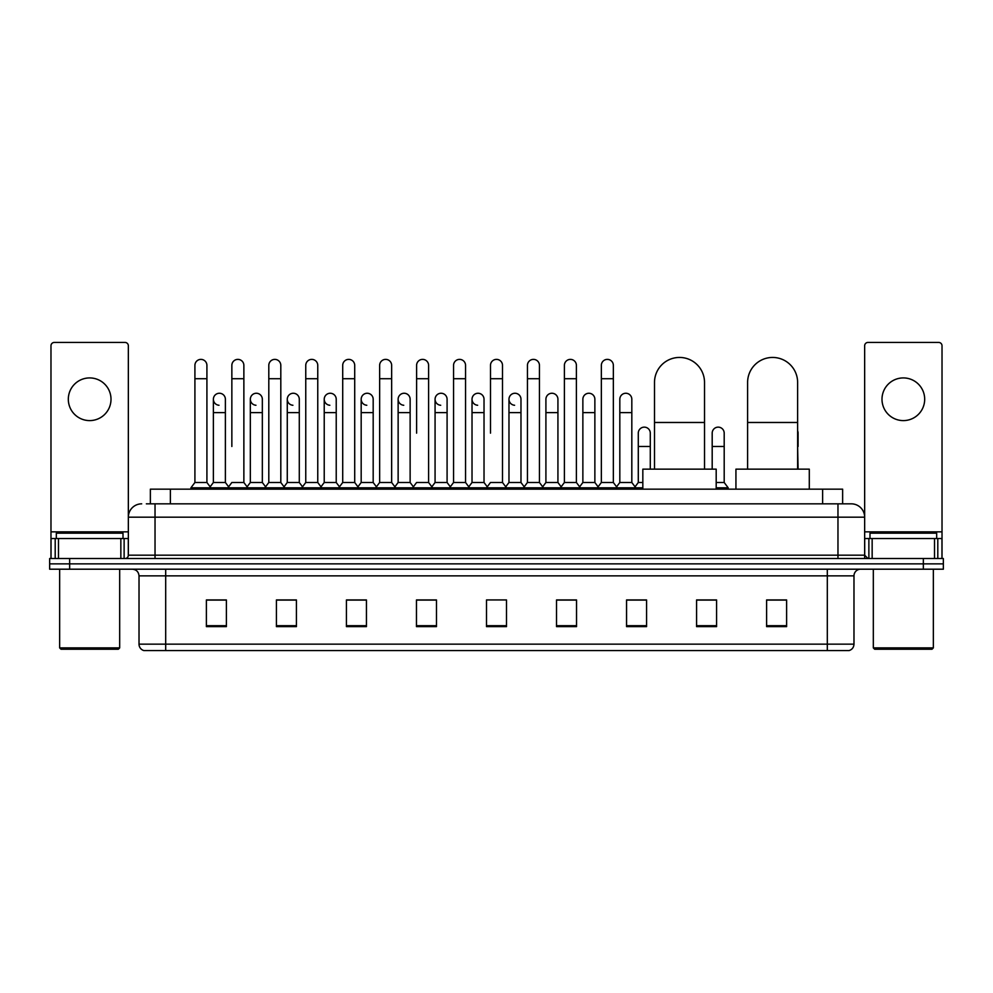 <?xml version="1.0" encoding="UTF-8"?>
<svg xmlns="http://www.w3.org/2000/svg" width="993" height="993" viewBox="0 0 993 993"><rect width="100%" height="100%" fill="white"/><g stroke="black" fill="none" stroke-linecap="round" stroke-linejoin="round"><path stroke-width="1.49" d="M150.365 503.836L150.365 489.164L842.635 489.164L842.635 503.836M146.666 503.836L846.644 503.836M146.356 503.836L155.032 503.836L155.032 517.179L128.345 517.179L128.345 555.186A3.339 3.339 0 0 1 125.019 558.525M141.689 503.836A13.343 13.343 0 0 0 128.345 517.179L128.345 345.775A3.339 3.339 0 0 0 125.019 342.436L54.317 342.436A3.339 3.339 0 0 0 50.978 345.775L50.978 538.516L58.488 538.516L58.488 558.525M851.311 503.836A13.343 13.343 0 0 1 864.655 517.179L837.968 517.179L837.968 503.836L851.113 503.836M934.512 558.525L934.512 538.516L942.022 538.516L942.022 558.525L942.022 345.775A3.339 3.339 0 0 0 938.683 342.436L867.981 342.436A3.339 3.339 0 0 0 864.655 345.775L864.655 555.186L867.981 558.525M69.659 558.525L49.65 558.525L49.65 563.863L69.659 563.863L49.65 563.863L49.65 569.2L69.659 569.2L69.659 563.863L923.341 563.863L69.659 563.863L69.659 558.525L923.341 558.525L923.341 563.863L943.35 563.863L923.341 563.863L923.341 569.2L69.659 569.2M943.35 558.525L943.35 563.863L943.35 558.525L923.341 558.525M853.98 644.159C853.794 647.362 852.193 649.496 849.176 650.564L827.306 650.564L827.306 644.159L853.98 644.159L853.98 575.866A6.666 6.666 0 0 1 860.646 569.2M827.306 650.564L143.824 650.564A6.666 6.666 0 0 1 139.02 644.159L139.02 575.866C138.623 571.819 136.401 569.597 132.354 569.2M786.617 626.62L786.617 599.946L766.608 599.946L766.608 626.62L786.617 626.62M716.586 626.62L716.586 599.946L696.577 599.946L696.577 626.62L716.586 626.62M646.567 626.62L646.567 599.946L626.558 599.946L626.558 626.62L646.567 626.62M576.536 626.62L576.536 599.946L556.527 599.946L556.527 626.62L576.536 626.62M226.392 626.62L226.392 599.946L206.383 599.946L206.383 626.62L226.392 626.62M296.423 626.62L296.423 599.946L276.414 599.946L276.414 626.62L296.423 626.62M366.442 626.62L366.442 599.946L346.433 599.946L346.433 626.62L366.442 626.62M436.473 626.62L436.473 599.946L416.464 599.946L416.464 626.62L436.473 626.62M506.504 626.62L506.504 599.946L486.496 599.946L486.496 626.62L506.504 626.62M943.35 569.2L943.35 563.863L943.35 569.2L923.341 569.2M637.63 600.082L632.491 600.082M711.522 600.082L703.516 600.082M434.413 600.082L429.274 599.946M360.509 600.082L355.37 600.082M286.617 600.082L281.478 600.082M206.383 600.082L226.056 600.082M212.713 600.082L207.587 600.082M563.726 599.946L558.587 600.082M489.834 599.946L503.166 599.946M436.473 600.082L416.464 600.082M366.442 600.082L346.433 600.082M296.423 600.082L276.414 600.082M576.536 600.082L556.527 600.082M646.567 600.082L626.558 600.082M716.586 600.082L696.577 600.082M786.617 600.082L766.608 600.082M89.668 377.923A21.337 21.337 0 0 0 68.318 399.26A21.337 21.337 0 0 0 89.668 420.598A21.337 21.337 0 0 0 111.005 399.26A21.337 21.337 0 0 0 89.668 377.923M120.848 558.525L120.848 538.516L58.488 538.516M120.848 538.516L128.345 538.516M50.978 558.525L50.978 538.516M118.341 649.223L60.983 649.223L59.654 647.895L119.681 647.895L118.341 649.223M59.654 569.2L59.654 647.895M119.681 569.2L119.681 647.895M123.008 538.516L123.008 533.179L56.316 533.179L56.316 538.516M654.499 469.155L654.499 382.454A25.011 25.011 0 0 1 679.51 357.443A25.011 25.011 0 0 1 704.521 382.454A25.011 25.011 0 0 0 679.51 357.443M704.521 469.155L704.521 382.454M716.189 489.164L716.189 469.155L642.831 469.155L642.831 489.164M747.605 469.155L747.605 382.454A25.011 25.011 0 0 1 772.616 357.443A25.011 25.011 0 0 1 797.627 382.454A25.011 25.011 0 0 0 772.616 357.443M797.627 469.155L797.627 382.454M809.295 489.164L809.295 469.155L735.937 469.155L735.937 489.164M194.913 378.718L206.916 378.718L206.916 482.499L194.913 482.499L194.913 365.374A6.008 6.008 0 0 1 201.294 359.392A6.008 6.008 0 0 1 206.916 365.374A6.008 6.008 0 0 0 201.294 359.392M194.913 482.499L190.904 487.824L190.904 489.164M206.916 482.499L210.913 487.824L190.904 487.824M231.853 446.478L231.853 378.718L243.868 378.718L243.868 482.499L231.853 482.499L227.856 487.824L210.913 487.824L210.913 489.164M231.853 378.718L231.853 365.374A6.008 6.008 0 0 1 238.233 359.392A6.008 6.008 0 0 1 243.868 365.374A6.008 6.008 0 0 0 238.233 359.392M250.335 482.499L250.335 412.604L262.338 412.604L262.338 482.499L250.335 482.499L247.096 486.806L243.868 482.499L247.865 487.824L227.856 487.824L227.856 489.164M268.805 482.499L268.805 378.718L280.808 378.718L280.808 482.499L268.805 482.499L264.808 487.824L247.865 487.824L247.865 489.164M268.805 378.718L268.805 365.374A6.008 6.008 0 0 1 275.185 359.392A6.008 6.008 0 0 1 280.808 365.374A6.008 6.008 0 0 0 275.185 359.392M280.808 446.478L280.808 482.499L284.817 487.824L264.808 487.824L264.808 489.164M305.757 482.499L305.757 378.718L317.76 378.718L317.76 482.499L305.757 482.499L301.748 487.824L284.817 487.824L284.817 489.164M305.757 378.718L305.757 365.374A6.008 6.008 0 0 1 312.137 359.392A6.008 6.008 0 0 1 317.76 365.374A6.008 6.008 0 0 0 312.137 359.392M317.76 482.499L321.757 487.824L301.748 487.824L301.748 489.164M342.709 482.499L342.709 378.718L354.712 378.718L354.712 482.499L342.709 482.499L338.7 487.824L321.757 487.824L321.757 489.164M342.709 378.718L342.709 365.374A6.008 6.008 0 0 1 349.077 359.392A6.008 6.008 0 0 1 354.712 365.374A6.008 6.008 0 0 0 349.077 359.392M354.712 433.147L354.712 482.499L358.709 487.824L338.7 487.824L338.7 489.164M379.649 482.499L379.649 378.718L391.652 378.718L391.652 482.499L379.649 482.499L375.652 487.824L358.709 487.824L358.709 489.164M379.649 378.718L379.649 365.374A6.008 6.008 0 0 1 386.029 359.392A6.008 6.008 0 0 1 391.652 365.374A6.008 6.008 0 0 0 386.029 359.392M391.652 482.499L395.661 487.824L375.652 487.824L375.652 489.164M416.601 433.147L416.601 378.718L428.604 378.718L428.604 482.499L416.601 482.499L412.604 487.824L395.661 487.824L395.661 489.164M416.601 378.718L416.601 365.374A6.008 6.008 0 0 1 422.981 359.392A6.008 6.008 0 0 1 428.604 365.374A6.008 6.008 0 0 0 422.981 359.392M428.604 433.147L428.604 482.499L432.613 487.824L412.604 487.824L412.604 489.164M453.553 482.499L453.553 378.718L465.556 378.718L465.556 482.499L453.553 482.499L449.544 487.824L432.613 487.824L432.613 489.164M453.553 378.718L453.553 365.374A6.008 6.008 0 0 1 459.933 359.392A6.008 6.008 0 0 1 465.556 365.374A6.008 6.008 0 0 0 459.933 359.392M465.556 482.499L469.552 487.824L449.544 487.824L449.544 489.164M490.492 433.147L490.492 378.718L502.508 378.718L502.508 482.499L490.492 482.499L486.496 487.824L469.552 487.824L469.552 489.164M490.492 378.718L490.492 365.374A6.008 6.008 0 0 1 496.872 359.392A6.008 6.008 0 0 1 502.508 365.374A6.008 6.008 0 0 0 496.872 359.392M502.508 482.499L506.504 487.824L486.496 487.824L486.496 489.164M520.977 482.499L520.977 412.604L508.975 412.604L508.975 482.499L520.977 482.499L524.217 486.806L527.444 482.499L527.444 378.718L539.447 378.718L539.447 482.499L527.444 482.499L523.448 487.824L506.504 487.824L506.504 489.164M527.444 378.718L527.444 365.374A6.008 6.008 0 0 1 533.824 359.392A6.008 6.008 0 0 1 539.447 365.374A6.008 6.008 0 0 0 533.824 359.392M545.914 482.499L545.914 412.604L557.929 412.604L557.929 482.499L545.914 482.499L542.687 486.806L539.447 482.499L543.456 487.824L523.448 487.824L523.448 489.164M557.929 482.499L561.157 486.806L564.396 482.499L564.396 378.718L576.399 378.718L576.399 482.499L564.396 482.499L560.387 487.824L543.456 487.824L543.456 489.164M564.396 378.718L564.396 365.374A6.008 6.008 0 0 1 570.776 359.392A6.008 6.008 0 0 1 576.399 365.374A6.008 6.008 0 0 0 570.776 359.392M582.866 482.499L582.866 412.604L594.869 412.604L594.869 482.499L582.866 482.499L579.639 486.806L576.399 482.499L580.396 487.824L560.387 487.824L560.387 489.164M594.869 482.499L598.109 486.806L601.348 482.499L601.348 378.718L613.351 378.718L613.351 482.499L601.348 482.499L597.339 487.824L580.396 487.824L580.396 489.164M601.348 378.718L601.348 365.374A6.008 6.008 0 0 1 607.728 359.392A6.008 6.008 0 0 1 613.351 365.374A6.008 6.008 0 0 0 607.728 359.392M619.818 482.499L619.818 412.604L631.821 412.604L631.821 482.499L619.818 482.499L616.579 486.806L613.351 482.499L617.348 487.824L597.339 487.824L597.339 489.164M631.821 482.499L635.818 487.824L617.348 487.824L617.348 489.164M219.006 405.256A6.008 6.008 0 0 1 213.383 399.26A6.008 6.008 0 0 1 219.763 393.265A6.008 6.008 0 0 1 225.386 399.26L225.386 412.604L213.383 412.604L213.383 399.26M225.386 412.604L225.386 482.499L213.383 482.499L213.383 412.604M213.383 482.499L210.144 486.806M225.386 482.499L228.626 486.806M255.958 405.256A6.008 6.008 0 0 1 250.335 399.26A6.008 6.008 0 0 1 256.715 393.265A6.008 6.008 0 0 1 262.338 399.26L262.338 412.604M262.338 482.499L265.578 486.806M292.91 405.256A6.008 6.008 0 0 1 287.275 399.26A6.008 6.008 0 0 1 293.655 393.265A6.008 6.008 0 0 1 299.29 399.26L299.29 412.604L287.275 412.604L287.275 399.26M299.29 412.604L299.29 482.499L287.275 482.499L287.275 412.604M287.275 482.499L284.048 486.806M299.29 482.499L302.517 486.806M329.85 405.256A6.008 6.008 0 0 1 324.227 399.26A6.008 6.008 0 0 1 330.607 393.265A6.008 6.008 0 0 1 336.23 399.26L336.23 412.604L324.227 412.604L324.227 399.26M336.23 412.604L336.23 482.499L324.227 482.499L324.227 412.604M324.227 482.499L321 486.806M336.23 482.499L339.469 486.806M366.802 405.256A6.008 6.008 0 0 1 361.179 399.26A6.008 6.008 0 0 1 367.559 393.265A6.008 6.008 0 0 1 373.182 399.26L373.182 412.604L361.179 412.604L361.179 399.26M373.182 412.604L373.182 482.499L361.179 482.499L361.179 412.604M361.179 482.499L357.939 486.806M373.182 482.499L376.421 486.806M403.754 405.256A6.008 6.008 0 0 1 398.131 399.26A6.008 6.008 0 0 1 404.511 393.265A6.008 6.008 0 0 1 410.134 399.26L410.134 412.604L398.131 412.604L398.131 399.26M410.134 412.604L410.134 482.499L398.131 482.499L398.131 412.604M398.131 482.499L394.891 486.806M410.134 482.499L413.361 486.806M440.706 405.256A6.008 6.008 0 0 1 435.071 399.26A6.008 6.008 0 0 1 441.451 393.265A6.008 6.008 0 0 1 447.086 399.26L447.086 412.604L435.071 412.604L435.071 399.26M447.086 412.604L447.086 482.499L435.071 482.499L435.071 412.604M435.071 482.499L431.843 486.806M447.086 482.499L450.313 486.806M477.645 405.256A6.008 6.008 0 0 1 472.023 399.26A6.008 6.008 0 0 1 478.403 393.265A6.008 6.008 0 0 1 484.025 399.26L484.025 412.604L472.023 412.604L472.023 399.26M484.025 412.604L484.025 482.499L472.023 482.499L472.023 412.604M472.023 482.499L468.783 486.806M484.025 482.499L487.265 486.806M514.597 405.256A6.008 6.008 0 0 1 508.975 399.26A6.008 6.008 0 0 1 515.355 393.265A6.008 6.008 0 0 1 520.977 399.26L520.977 412.604M508.975 482.499L505.735 486.806M545.914 412.604L545.914 399.26A6.008 6.008 0 0 1 552.294 393.265A6.008 6.008 0 0 1 557.929 399.26L557.929 412.604M582.866 412.604L582.866 399.26A6.008 6.008 0 0 1 589.246 393.265A6.008 6.008 0 0 1 594.869 399.26L594.869 412.604M619.818 412.604L619.818 399.26A6.008 6.008 0 0 1 626.198 393.265A6.008 6.008 0 0 1 631.821 399.26L631.821 412.604M642.831 487.824L635.818 487.824L635.818 489.164M638.288 433.147A6.008 6.008 0 0 1 644.668 427.151A6.008 6.008 0 0 1 650.291 433.147L650.291 446.478L638.288 446.478L638.288 433.147M642.831 482.499L638.288 482.499L638.288 446.478M650.291 469.155L650.291 446.478M638.288 482.499L635.061 486.806M712.192 433.147A6.008 6.008 0 0 1 718.572 427.151A6.008 6.008 0 0 1 724.195 433.147L724.195 446.478L712.192 446.478L712.192 433.147M724.195 446.478L724.195 482.499L716.189 482.499M712.192 469.155L712.192 446.478M724.195 482.499L728.192 487.824L716.189 487.824M728.192 487.824L728.192 489.164M798.087 469.155L797.627 446.478M797.627 430.825A6.008 6.008 0 0 1 798.087 433.147L798.087 446.478M903.332 377.923A21.337 21.337 0 0 0 881.995 399.26A21.337 21.337 0 0 0 903.332 420.598A21.337 21.337 0 0 0 924.682 399.26A21.337 21.337 0 0 0 903.332 377.923M934.512 538.516L872.152 538.516L872.152 558.525M864.655 538.516L872.152 538.516M864.655 558.525L864.655 555.186L837.968 555.186L837.968 517.179L155.032 517.179L155.032 555.186L837.968 555.186L837.968 558.525M932.017 649.223L874.659 649.223L873.319 647.895L933.346 647.895L932.017 649.223M873.319 569.2L873.319 647.895M933.346 569.2L933.346 647.895M936.684 538.516L936.684 533.179L869.992 533.179L869.992 538.516M170.374 503.836L170.374 489.164M822.626 503.836L822.626 489.164M155.032 558.525L155.032 555.186L128.345 555.186M827.306 569.2L827.306 575.866L139.02 575.866M853.98 575.866L827.306 575.866L827.306 644.159L165.694 644.159L165.694 650.564M139.02 644.159L165.694 644.159L165.694 569.2M506.504 625.689L486.496 625.689M436.473 625.689L416.464 625.689M366.442 625.689L346.433 625.689M296.423 625.689L276.414 625.689M226.392 625.689L206.383 625.689M576.536 625.689L556.527 625.689M646.567 625.689L626.558 625.689M716.586 625.689L696.577 625.689M786.617 625.689L766.608 625.689M128.345 531.851L50.978 531.851M128.296 555.77L128.296 538.516M124.125 538.516L124.125 558.525M51.04 538.516L51.04 558.525M55.198 558.525L55.198 538.516M654.499 422.472L704.521 422.472M747.605 422.472L797.627 422.472M942.022 531.851L864.655 531.851M941.96 558.525L941.96 538.516M937.802 538.516L937.802 558.525M864.704 538.516L864.704 555.77M868.875 558.525L868.875 538.516M206.916 378.718L206.916 365.374M243.868 378.718L243.868 365.374M280.808 378.718L280.808 365.374M317.76 378.718L317.76 365.374M354.712 378.718L354.712 365.374M391.652 378.718L391.652 365.374M428.604 378.718L428.604 365.374M465.556 378.718L465.556 365.374M502.508 378.718L502.508 365.374M539.447 378.718L539.447 365.374M576.399 378.718L576.399 365.374M613.351 378.718L613.351 365.374M250.335 412.604L250.335 399.26M508.975 412.604L508.975 399.26M342.709 446.478L342.709 433.147M379.649 446.478L379.649 433.147M391.652 446.478L391.652 433.147"/></g></svg>
